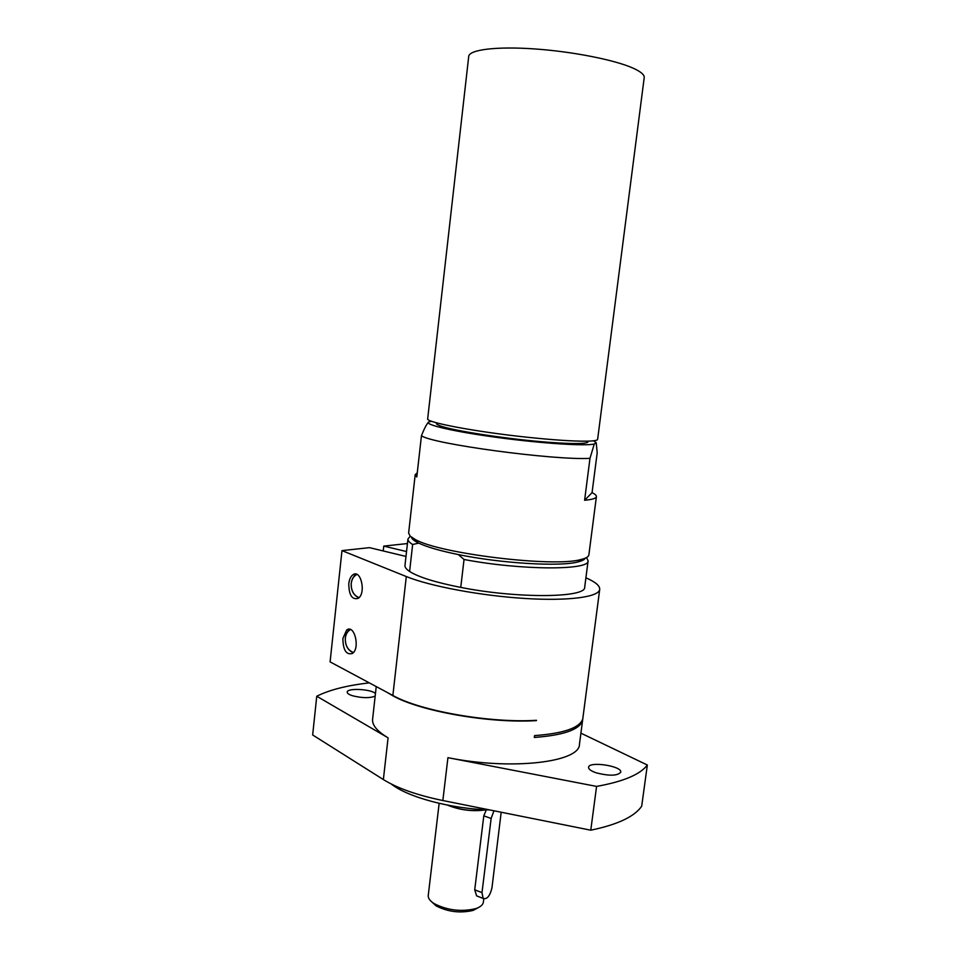 <?xml version="1.0" encoding="UTF-8"?>
<svg xmlns="http://www.w3.org/2000/svg" width="960" height="960" viewBox="0 0 960 960"><rect width="100%" height="100%" fill="white"/><g stroke="black" fill="none" stroke-linecap="round" stroke-linejoin="round"><path stroke-width="1.44" d="M437.088 424.404L437.244 423M588.108 441.144L587.832 442.176C585.456 443.916 572.988 444 550.452 442.416C510.264 439.584 451.824 430.656 439.884 425.724C436.716 424.524 435.708 423.588 436.872 422.892M526.812 437.196C552.804 439.932 572.52 441.264 585.972 441.18C593.568 441.084 597.456 440.472 597.624 439.356L644.208 77.652C644.544 74.88 641.004 71.796 633.588 68.376C615.552 60.084 573.06 51.6 534.744 48.936C496.368 46.224 469.212 49.692 468.72 56.4L427.68 418.788C425.304 422.244 475.272 431.772 526.812 437.196M431.592 421.272L428.616 421.992C423.996 424.68 454.68 431.784 498.408 437.604C542.052 443.46 585.876 446.244 594.276 444L596.208 442.668L593.508 440.796M596.208 442.668L597.204 452.796L592.056 492.672L584.604 500.268C592.236 499.584 596.172 498.348 596.412 496.596C596.532 495.432 595.08 494.124 592.056 492.672M417.264 472.8L415.2 474.672L408.624 533.052L410.124 536.088L415.26 539.484C439.392 553.68 554.148 567.564 580.92 559.524C585.984 558.312 588.636 556.752 588.876 554.856L596.412 496.596M415.2 474.672L416.796 476.988L421.452 435.696C431.196 443.82 554.208 460.488 589.98 458.34L594.276 444M584.604 500.268L589.98 458.34M428.244 422.412C426.324 424.68 424.056 429.108 421.452 435.696M582.312 721.212C578.916 729.876 562.92 735.288 534.324 737.448L534.552 735.612C563.148 733.476 579.144 728.1 582.54 719.472L581.82 721.068M407.952 539.004L404.976 565.416C404.772 567.252 406.32 569.268 409.596 571.464L412.644 544.5C409.332 542.484 407.772 540.66 407.952 539.004L410.268 536.22M412.644 544.5L418.764 543.132L417.78 542.652C413.904 540.648 411.768 538.812 411.36 537.132M585.24 558.18C584.46 559.704 581.952 560.976 577.716 561.996C559.68 566.856 500.94 563.388 458.256 554.556C440.16 550.848 427.008 547.044 418.764 543.132M458.256 554.556L464.04 559.488L460.752 587.4C517.692 598.728 586.392 597.888 584.7 587.148L588.108 560.796C589.956 570.48 521.184 570.384 464.04 559.488M586.536 557.556L588.108 560.796M596.58 786.408L590.772 830.196L442.848 800.532L447.936 757.668L596.58 786.408C623.352 781.596 640.272 774.468 647.34 765.012L580.908 733.164M447.936 757.668C511.74 770.58 580.044 762.216 579.468 744.204L584.76 703.668M596.616 772.956C591.216 771.156 588.54 769.284 588.552 767.328C588.66 760.944 622.272 765.996 620.76 772.176C617.664 775.872 609.612 776.124 596.616 772.956M590.772 830.196C617.532 824.628 634.5 816.648 641.688 806.232L647.34 765.012M391.2 783.972C407.808 797.232 450.828 808.836 489.78 809.94M442.848 800.532C417.132 795.204 397.308 788.22 383.364 779.568L312.66 734.964L316.752 696.24L388.08 737.832C377.148 731.304 371.988 725.088 372.6 719.184L376.236 686.568M369.348 682.884C347.028 685.404 329.496 689.856 316.752 696.24M375.168 696.132C369.612 698.268 362.028 698.136 352.428 695.724C348.912 694.572 347.172 693.36 347.208 692.1C346.992 687.78 371.424 689.052 375.456 693.552M585.912 577.812C595.356 581.928 599.952 585.78 599.712 589.356L584.748 703.8M387.288 692.484L392.832 695.772C420.324 711.324 490.032 723.588 536.46 720.612L535.596 720.348M599.712 589.356C599.04 597.048 568.716 601.236 524.496 598.44C480.36 595.68 429.996 586.2 406.296 576.54L341.976 550.62L369.504 547.644L405.984 556.44M341.976 550.62L330.096 661.884L392.868 695.472C420.36 711.012 490.068 723.276 536.496 720.3L536.46 720.612M406.536 551.544L383.748 546.108L407.448 543.552M409.596 571.464C418.428 577.092 435.48 582.408 460.752 587.4M342.888 638.46L346.644 630.06C354.276 623.7 360.444 648.084 352.476 653.448C346.272 655.176 343.068 650.184 342.888 638.46M348.792 583.68C349.308 579.432 350.676 576.48 352.86 574.824C360.756 568.608 366.432 593.136 358.224 598.344C352.056 600.024 348.912 595.14 348.792 583.68M383.748 546.108L383.22 550.956M358.86 597.816C353.484 595.296 350.94 590.472 351.204 583.344C351.756 579.108 353.544 576.096 356.568 574.332L356.64 574.296M353.28 652.716C347.724 650.208 345.06 645.312 345.3 638.004C345.816 634.032 347.448 631.164 350.22 629.424L346.644 630.06M353.436 652.548C347.832 650.244 345.132 645.432 345.336 638.112C345.876 634.02 347.604 631.164 350.532 629.532M359.04 597.648C353.604 595.32 351 590.58 351.24 583.44C351.84 579.048 353.736 576.048 356.94 574.428M447.384 805.092C459.936 810.204 472.908 811.776 486.324 809.808L483.792 815.856L491.136 818.448L493.968 810.78M501.192 812.232L491.964 887.82C489.96 896.052 487.02 899.58 483.132 898.416L481.992 892.632L491.136 818.448M478.512 896.604L476.628 895.872L474.72 889.812L483.792 815.856M439.152 803.328L428.256 895.428C427.992 898.224 429.984 900.96 434.208 903.66C447.408 910.356 461.232 912.024 475.644 908.664C480.384 907.056 482.964 904.872 483.384 902.088L483.78 898.848M431.748 901.896L436.176 905.916C447.972 911.916 460.308 913.404 473.196 910.392L478.452 907.548M447.948 805.2C460.152 810.084 472.764 811.608 485.784 809.772M383.364 779.568L388.08 737.832M406.296 576.54L392.868 695.472M474.72 889.812L481.992 892.632M577.716 561.996L580.92 559.524M417.78 542.652L415.26 539.484M352.86 574.824L356.568 574.332M476.628 895.872L483.132 898.416M473.196 910.392L475.644 908.664M436.176 905.916L434.208 903.66"/></g></svg>
